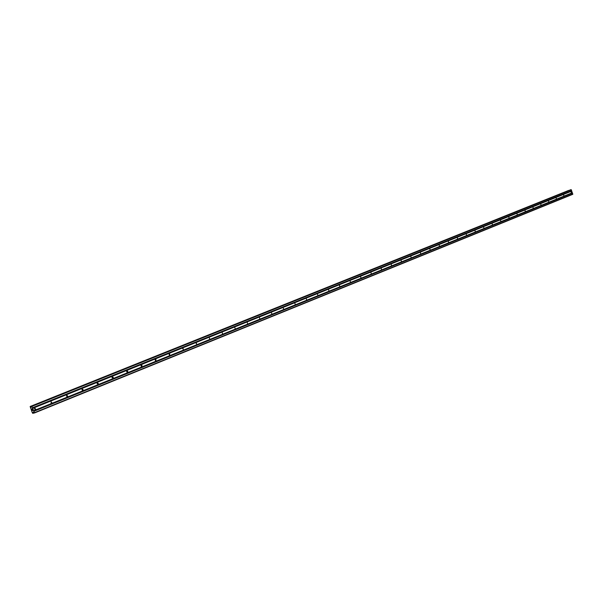 <?xml version="1.0" encoding="UTF-8"?>
<svg xmlns="http://www.w3.org/2000/svg" width="603" height="603" viewBox="0 0 603 603"><rect width="100%" height="100%" fill="white"/><g stroke="black" fill="none" stroke-linecap="round" stroke-linejoin="round"><path stroke-width="0.9" d="M34.65 409.12L34.537 408.593M34.974 408.043L35.487 409.362L34.974 408.043M51.067 401.553L51.572 402.857L51.067 401.553M66.85 395.184L67.679 396.186L67.348 396.48L66.518 395.47L66.85 395.184M82.325 388.943L83.191 389.84L82.815 390.224L81.948 389.319L82.325 388.943M97.505 382.822L98.395 383.561L97.987 384.088L97.098 383.335L97.505 382.822M112.399 376.815L113.274 377.35L112.882 378.073L112 377.516L112.399 376.815M127.014 370.92L127.806 371.229L127.489 372.164L126.69 371.84L127.014 370.92M141.358 365.132L142.007 365.275L141.826 366.368L141.162 366.217L141.358 365.132M155.438 359.456L155.951 359.494L155.906 360.677L155.378 360.632L155.438 359.456M169.262 353.878L169.669 353.871L169.722 355.092L169.3 355.092L169.262 353.878M182.837 348.398L183.297 349.604L182.837 348.398M196.171 343.024L196.623 344.215L196.171 343.024M209.264 337.74L209.716 338.924L209.264 337.74M222.13 332.547L222.575 333.723L222.13 332.547M234.778 327.452L235.215 328.612L234.778 327.452M247.2 322.439L247.637 323.592L247.2 322.439M259.411 317.517L259.84 318.655L259.411 317.517M271.418 312.671L271.84 313.809L271.418 312.671M283.214 307.914L283.644 309.038L283.214 307.914M294.822 303.234L295.244 304.349L294.822 303.234M306.241 298.628L306.648 299.736L306.241 298.628M317.464 294.098L317.871 295.199L317.464 294.098M328.507 289.644L328.914 290.736L328.507 289.644M339.376 285.264L339.775 286.342L339.444 285.242M350.064 280.945L350.464 282.023L350.064 280.945M360.586 276.702L360.986 277.772L360.647 276.687M370.943 272.526L371.275 273.604L370.943 272.526M381.134 268.418L381.526 269.466L381.194 268.395M391.174 264.37L391.558 265.41L391.226 264.355M401.055 260.383L401.432 261.416L401.101 260.368M410.786 256.456L411.163 257.481L410.831 256.441M420.366 252.589L420.698 253.622L420.412 252.582M429.803 248.783L430.135 249.808L429.849 248.775M439.105 245.037L439.474 246.039L439.142 245.022M448.263 241.343L448.632 242.338L448.3 241.328M457.285 237.703L457.654 238.69L457.323 237.688M466.179 234.115L466.541 235.095L466.217 234.1M474.945 230.58L475.3 231.552L474.976 230.565M483.583 227.097L483.938 228.062L483.583 227.097M492.101 223.66L492.417 224.633L492.123 223.653M500.49 220.276L500.837 221.226L500.52 220.261M508.766 216.937L509.083 217.894L508.796 216.929M516.929 213.643L517.246 214.593L516.952 213.635M524.972 210.402L525.311 211.336L524.994 210.394M532.909 207.198L533.248 208.125L532.931 207.191M540.733 204.04L541.042 204.975L540.755 204.033M548.451 200.927L548.783 201.847L548.474 200.92M556.072 197.859L556.396 198.764L556.087 197.852M563.579 194.829L563.911 195.726L563.579 194.829M570.996 191.837L571.32 192.734L571.011 191.829M32.351 410.583L32.095 410.002M32.683 410.507L32.456 409.912L32.683 410.507M32.456 409.912L32.743 410.575M31.755 408.985L32.019 409.512M32.238 409.354L31.997 408.728L32.245 409.354M31.997 408.728L32.328 409.512M32.939 412.625L32.826 413.379L32.268 412.678L30.15 406.535L31.1 407.387L31.409 406.173L31.982 406.369L34.416 412.678L34.077 413.085L33.263 412.143L32.939 412.618M34.431 413.002L572.767 194.309L571.305 189.779L31.409 406.173L570.506 189.817M568.539 190.473L30.165 406.49L568.863 190.473M32.969 413.341L33.934 412.949L32.969 413.341M32.668 408.239L571.704 191.053M32.735 408.329L571.787 191.106M32.517 407.854L571.614 190.797M32.509 407.741L571.636 190.706M31.982 406.369L571.305 189.779M31.755 406.09L571.064 189.621M30.843 407.108L31.409 406.882M30.783 407.063L31.409 406.814M32.946 412.565L33.467 412.354M34.416 412.678L572.85 194.053M33.889 411.306L572.511 193.118M33.813 411.208L572.435 193.066M33.662 410.824L572.337 192.809M33.655 410.711L572.368 192.719M31.017 407.327L31.424 407.168M30.384 406.55L568.848 190.45M30.346 406.482L568.81 190.412L30.346 406.482M30.301 406.452L568.757 190.405M32.977 413.304L33.911 412.919L32.977 413.296M32.961 413.228L33.866 412.859M34.959 409.362L35.758 409.173M51.014 402.842L51.873 402.623M66.737 396.427L67.679 396.186M82.136 390.111L83.191 389.84M97.226 383.87L98.395 383.561M112.037 377.682L113.274 377.35M126.615 371.554L127.806 371.229M140.989 365.554L142.007 365.275M155.137 359.727L155.951 359.494M169.021 354.059L169.669 353.871M182.649 348.526L183.169 348.376M196.02 343.115L196.442 342.994"/></g></svg>
